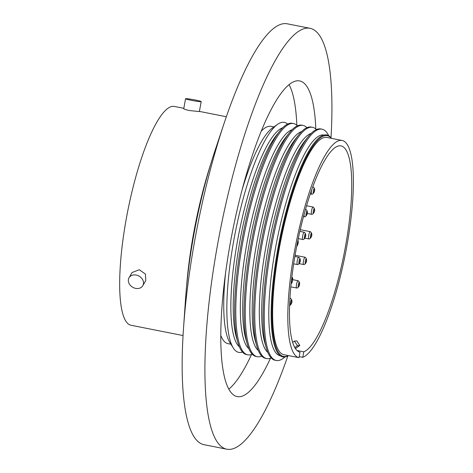 <?xml version="1.0" encoding="UTF-8"?>
<svg xmlns="http://www.w3.org/2000/svg" width="473" height="473" viewBox="0 0 473 473"><rect width="100%" height="100%" fill="white"/><g stroke="black" fill="none" stroke-linecap="round" stroke-linejoin="round"><path stroke-width="0.71" d="M303.767 351.853L302.773 357.328A110.735 25.229 101.2 0 0 346.792 246.362A110.735 25.229 101.2 0 0 342.091 140.446A110.735 25.229 101.2 0 0 295.885 243.979A110.735 25.229 101.2 0 0 299.019 357.683L300.012 352.208A105.172 23.963 -78.8 0 1 296.482 247.55A105.172 23.963 -78.8 0 1 339.366 145.82A105.172 23.963 -78.8 0 1 341.009 145.903A105.172 23.963 -78.8 0 1 345.515 246.303A105.172 23.963 -78.8 0 1 303.767 351.853L297.032 350.517M270.467 358.268A160.891 36.658 -78.8 0 1 239.722 396.699A160.891 36.658 -78.8 0 1 237.198 396.581A160.891 36.658 -78.8 0 1 231.421 237.014A160.891 36.658 -78.8 0 1 297.127 80.806A160.891 36.658 -78.8 0 1 299.651 80.924A160.891 36.658 -78.8 0 1 315.822 129.023M242.489 352.066A117.233 26.713 -78.8 0 1 240.639 352.486A117.233 26.713 -78.8 0 1 233.301 347.992A117.233 26.713 -78.8 0 1 235.347 232.208A117.233 26.713 -78.8 0 1 277.539 124.369A117.233 26.713 -78.8 0 1 282.47 122.3A117.233 26.713 -78.8 0 1 287.59 124.103M331.011 137.726A214.517 48.879 101.2 0 0 310.057 28.309L287.288 23.81A214.517 48.879 101.2 0 0 283.93 23.65A214.517 48.879 101.2 0 0 224.066 123.447A214.517 48.879 101.2 0 0 183.5 328.481A214.517 48.879 101.2 0 0 204.023 444.691L226.792 449.19A214.517 48.879 101.2 0 0 230.15 449.35A214.517 48.879 101.2 0 0 287.832 355.998M310.057 28.309A214.517 48.879 101.2 0 0 306.699 28.155A214.517 48.879 101.2 0 0 219.088 236.435A214.517 48.879 101.2 0 0 226.792 449.19M331.36 138.323A112.509 25.637 101.2 0 0 325.495 135.615A112.509 25.637 101.2 0 0 278.845 248.621A112.509 25.637 101.2 0 0 285.349 356.524A112.509 25.637 101.2 0 0 288.382 355.584M331.496 138.347A113.142 25.779 101.2 0 0 325.004 134.882A113.142 25.779 101.2 0 0 314.646 142.462A113.142 25.779 101.2 0 0 279.531 240.952A113.142 25.779 101.2 0 0 274.5 345.391A113.142 25.779 101.2 0 0 284.634 357.026A113.142 25.779 101.2 0 0 288.518 355.607M252.233 354.218A117.883 26.86 -78.8 0 1 249.643 354.927A117.883 26.86 -78.8 0 1 247.799 354.845L246.61 354.608A117.883 26.86 -78.8 0 1 237.895 342.57A117.883 26.86 -78.8 0 1 243.14 233.751A117.883 26.86 -78.8 0 1 279.726 131.127A117.883 26.86 -78.8 0 1 290.523 123.234A117.883 26.86 -78.8 0 1 292.367 123.317L293.556 123.554A117.883 26.86 -78.8 0 1 297.422 125.818M323.993 135.053L323.934 135.042A112.509 25.637 101.2 0 0 322.172 134.959A112.509 25.637 101.2 0 0 276.226 244.198A112.509 25.637 101.2 0 0 280.264 355.785L280.318 355.797M247.799 354.845A117.883 26.86 -78.8 0 1 243.565 237.925A117.883 26.86 -78.8 0 1 291.711 123.465A117.883 26.86 -78.8 0 1 293.556 123.554M328.688 135.692A117.883 26.86 101.2 0 0 322.018 129.182A117.883 26.86 101.2 0 0 320.168 129.099A117.883 26.86 101.2 0 0 272.022 243.554A117.883 26.86 101.2 0 0 276.262 360.473A117.883 26.86 101.2 0 0 278.106 360.562A117.883 26.86 101.2 0 0 284.906 356.991M183.814 108.323L174.336 106.449A111.527 25.412 101.2 0 0 172.592 106.366A111.527 25.412 101.2 0 0 127.042 214.653A111.527 25.412 101.2 0 0 131.045 325.264L183.051 335.552M199.37 111.551L189.638 110.576C185.156 109.565 183.27 108.908 183.973 108.619M322.018 129.182L320.83 128.946A117.883 26.86 101.2 0 0 318.985 128.863A117.883 26.86 101.2 0 0 308.183 136.762A117.883 26.86 101.2 0 0 271.603 239.379A117.883 26.86 101.2 0 0 266.358 348.199A117.883 26.86 101.2 0 0 275.073 360.237L276.262 360.473M129.04 277.752L132.026 272.56L139.275 269.734L145.406 274.062L145.796 280.483L142.811 285.68A7.946 6.421 29.9 0 1 135.633 288.382A7.946 6.421 29.9 0 1 129.04 277.752A7.946 6.421 29.9 0 1 136.212 275.05A7.946 6.421 29.9 0 1 142.811 285.68M191.494 100.353A7.946 0.526 -169.7 0 1 185.552 98.751A7.946 0.526 -169.7 0 1 195.248 99.992A7.946 0.526 -169.7 0 1 201.185 101.594A7.946 0.526 -169.7 0 1 191.494 100.353M261.723 356.098A117.883 26.86 -78.8 0 1 259.133 356.808A117.883 26.86 -78.8 0 1 257.288 356.719L256.1 356.482A117.883 26.86 -78.8 0 1 247.385 344.445A117.883 26.86 -78.8 0 1 252.629 235.625A117.883 26.86 -78.8 0 1 289.216 133.008A117.883 26.86 -78.8 0 1 300.012 125.109A117.883 26.86 -78.8 0 1 301.857 125.197L303.045 125.428A117.883 26.86 -78.8 0 1 306.906 127.692M257.288 356.719A117.883 26.86 -78.8 0 1 253.049 239.805A117.883 26.86 -78.8 0 1 301.195 125.345A117.883 26.86 -78.8 0 1 303.045 125.428M316.396 129.572A117.883 26.86 101.2 0 0 312.529 127.308A117.883 26.86 101.2 0 0 310.684 127.219A117.883 26.86 101.2 0 0 262.539 241.679A117.883 26.86 101.2 0 0 266.772 358.593A117.883 26.86 101.2 0 0 268.617 358.682A117.883 26.86 101.2 0 0 271.206 357.972M312.529 127.308L311.34 127.071A117.883 26.86 101.2 0 0 309.496 126.983A117.883 26.86 101.2 0 0 298.7 134.882A117.883 26.86 101.2 0 0 262.113 237.505A117.883 26.86 101.2 0 0 256.869 346.325A117.883 26.86 101.2 0 0 265.584 358.363L266.772 358.593M230.919 344.214L227.868 343.611A110.735 25.229 -78.8 0 1 220.802 335.428M261.202 131.222A110.735 25.229 -78.8 0 1 270.94 126.368L273.897 126.953M228.82 389.113A160.891 36.658 101.2 0 0 251.5 354.514M296.849 125.268A160.891 36.658 101.2 0 0 289.056 84.637M342.091 140.446L326.914 137.442A110.735 25.229 101.2 0 0 280.708 240.976A110.735 25.229 101.2 0 0 283.841 354.685L299.019 357.683M302.773 357.328L299.214 356.618M233.301 347.992L229.925 342.641A112.509 25.637 -78.8 0 1 225.562 273.063M241.857 190.702A112.509 25.637 -78.8 0 1 272.383 128.029L277.539 124.369M239.362 346.804A112.509 25.637 -78.8 0 1 239.007 232.935A112.509 25.637 -78.8 0 1 282.694 127.775M224.066 123.447L214.854 151.076A155.215 35.369 101.2 0 0 185.505 299.427L183.5 328.481M292.657 342.334L294.419 341.104L297.476 345.71L294.821 347.566M237.895 342.57L236.376 337.261A112.509 25.637 -78.8 0 1 241.378 233.402A112.509 25.637 -78.8 0 1 276.297 135.461L279.726 131.127M314.646 142.462L314.243 142.964A112.509 25.637 101.2 0 0 279.324 240.911A112.509 25.637 101.2 0 0 274.316 344.77L274.5 345.391M295.424 348.56L299.823 345.485L297.476 345.71M299.823 345.485L296.766 340.879L294.419 341.104M210.857 163.64A136.058 30.999 101.2 0 0 186.593 286.283M248.845 348.678A112.509 25.637 -78.8 0 1 248.496 234.809A112.509 25.637 -78.8 0 1 292.178 129.649M247.385 344.445L245.859 339.135A112.509 25.637 -78.8 0 1 250.867 235.276A112.509 25.637 -78.8 0 1 285.781 137.336L289.216 133.008M308.183 136.762L304.754 141.09A112.509 25.637 101.2 0 0 269.841 239.031A112.509 25.637 101.2 0 0 264.833 342.89L266.358 348.199M311.151 133.404A112.509 25.637 101.2 0 0 267.47 238.563A112.509 25.637 101.2 0 0 267.819 352.432M258.335 350.558A112.509 25.637 -78.8 0 1 257.98 236.683A112.509 25.637 -78.8 0 1 301.662 131.529M256.869 346.325L255.343 341.015A112.509 25.637 -78.8 0 1 260.351 237.156A112.509 25.637 -78.8 0 1 295.27 139.216L298.7 134.882M296.731 288.033A3.725 0.851 -78.8 0 1 296.672 288.033A3.725 0.851 -78.8 0 1 296.518 284.462A3.725 0.851 -78.8 0 1 298.061 280.72A3.725 0.851 -78.8 0 1 298.12 280.726A3.725 0.851 -78.8 0 1 298.191 280.755M298.422 286.851C297.653 287.69 298.729 281.748 299.214 282.464C299.983 281.624 298.906 287.572 298.422 286.851M308.922 238.966A3.725 0.851 -78.8 0 1 308.863 238.96A3.725 0.851 -78.8 0 1 308.703 235.394A3.725 0.851 -78.8 0 1 310.253 231.652A3.725 0.851 -78.8 0 1 310.306 231.658A3.725 0.851 -78.8 0 1 310.383 231.687M310.607 237.783C309.839 238.623 310.921 232.675 311.405 233.396C312.174 232.556 311.092 238.504 310.607 237.783M311.748 194.243A3.725 0.851 -78.8 0 1 311.689 194.237A3.725 0.851 -78.8 0 1 311.53 190.672A3.725 0.851 -78.8 0 1 311.725 189.762M313.433 193.061C312.665 193.9 313.747 187.952 314.232 188.674C315 187.834 313.918 193.782 313.433 193.061M312.547 187.462A3.725 0.851 -78.8 0 1 313.073 186.93A3.725 0.851 -78.8 0 1 313.132 186.936A3.725 0.851 -78.8 0 1 313.203 186.965M304.517 216.776A3.725 0.851 -78.8 0 1 304.458 216.776A3.725 0.851 -78.8 0 1 304.151 214.222M306.202 215.599C305.44 216.439 306.516 210.491 307.001 211.212C307.769 210.373 306.687 216.315 306.202 215.599M305.333 209.971A3.725 0.851 -78.8 0 1 305.848 209.468A3.725 0.851 -78.8 0 1 305.901 209.468A3.725 0.851 -78.8 0 1 305.978 209.498M297.44 264.59A3.725 0.851 -78.8 0 1 297.381 264.59A3.725 0.851 -78.8 0 1 297.227 261.019A3.725 0.851 -78.8 0 1 298.77 257.277A3.725 0.851 -78.8 0 1 298.83 257.282A3.725 0.851 -78.8 0 1 298.901 257.312M299.131 263.408C298.362 264.247 299.444 258.305 299.929 259.021C300.698 258.181 299.616 264.129 299.131 263.408M297.736 241.224L297.99 241.005C298.759 240.166 297.683 246.114 297.192 245.392L296.967 245.049M291.67 282.901C290.901 283.741 291.983 277.793 292.468 278.514C293.236 277.675 292.154 283.623 291.67 282.901M302.868 239.545A3.725 0.851 -78.8 0 1 302.809 239.545A3.725 0.851 -78.8 0 1 302.655 235.974A3.725 0.851 -78.8 0 1 304.198 232.231A3.725 0.851 -78.8 0 1 304.257 232.237A3.725 0.851 -78.8 0 1 304.328 232.267M304.559 238.362C303.79 239.202 304.872 233.26 305.357 233.975C306.126 233.136 305.044 239.084 304.559 238.362M311.731 214.364A3.725 0.851 -78.8 0 1 311.672 214.358A3.725 0.851 -78.8 0 1 311.518 210.792A3.725 0.851 -78.8 0 1 313.061 207.05A3.725 0.851 -78.8 0 1 313.12 207.05A3.725 0.851 -78.8 0 1 313.191 207.079M313.422 213.181C312.653 214.021 313.735 208.073 314.22 208.794C314.988 207.954 313.906 213.902 313.422 213.181M303.713 264.567A3.725 0.851 -78.8 0 1 303.66 264.561A3.725 0.851 -78.8 0 1 303.5 260.99A3.725 0.851 -78.8 0 1 305.044 257.253A3.725 0.851 -78.8 0 1 305.103 257.253A3.725 0.851 -78.8 0 1 305.174 257.282M305.404 263.384C304.636 264.224 305.718 258.276 306.202 258.997C306.971 258.157 305.889 264.1 305.404 263.384M290.747 304.446C289.979 305.292 291.061 299.344 291.545 300.059C292.314 299.22 291.232 305.168 290.747 304.446M289.902 298.776A3.725 0.851 -78.8 0 1 290.392 298.315A3.725 0.851 -78.8 0 1 290.446 298.321A3.725 0.851 -78.8 0 1 290.523 298.351M290.812 286.875L297.139 288.057C299.356 286.987 300.97 282.913 298.12 280.726L292.769 279.667M304.914 238.179L309.33 238.983C311.547 237.919 313.161 233.845 310.306 231.658L300.26 229.665M310.276 193.96L312.156 194.261C314.374 193.197 315.988 189.123 313.132 186.936L312.765 186.859M303.518 216.587L304.925 216.8C307.143 215.735 308.757 211.656 305.901 209.468L305.499 209.391M293.68 263.857L297.848 264.614C300.065 263.544 301.679 259.47 298.83 257.282L294.868 256.496M298.274 238.646L303.276 239.569C305.493 238.498 307.107 234.425 304.257 232.237L299.87 231.368M307.148 213.465L312.139 214.381C314.356 213.317 315.97 209.243 313.12 207.05L306.557 205.755M299.232 263.686L304.121 264.584C306.338 263.52 307.953 259.441 305.103 257.253L295.081 255.272M289.937 298.221L290.446 298.321C293.301 300.509 291.687 304.582 289.47 305.653M199.405 111.403L226.342 116.736M183.743 108.713L185.552 98.751M296.725 246.291L297.564 245.168L298.161 243.146L297.984 240.036M291.114 283.859L292.042 282.677L292.763 279.762L292.651 277.97L291.882 276.971M199.375 111.557L201.185 101.594"/></g></svg>
